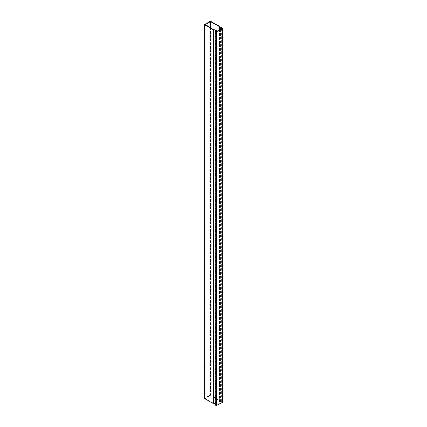 <?xml version="1.0" encoding="UTF-8"?>
<svg xmlns="http://www.w3.org/2000/svg" width="427" height="427" viewBox="0 0 427 427"><rect width="100%" height="100%" fill="white"/><g stroke="black" fill="none" stroke-linecap="round" stroke-linejoin="round"><path stroke-width="0.32" stroke-dasharray="2.13 1.6" d="M221.309 27.846L220.871 27.776L221.309 28.033M215.128 31.096L215.128 404.844L216.521 405.554L222.104 402.335L220.871 401.529L220.871 27.776M221.037 27.686L221.037 401.433L222.27 402.149L222.27 28.395M221.309 29.041L221.309 401.369L220.001 401.492L219.804 400.371A0.619 0.358 0 0 0 219.622 400.152L210.874 395.098A0.592 0.342 0 0 0 210.031 395.098L204.805 398.119A0.592 0.342 0 0 0 204.629 398.359M221.309 401.369L220.956 401.572L220.956 29.249M216.019 31.609L215.955 404.358L216.526 403.921L213.874 403.446L205.109 398.359L210.532 395.295L219.264 400.334L219.574 401.652L220.956 401.572M216.019 404.422L215.357 404.454L215.357 31.23M214.968 403.809L215.913 403.921L215.357 404.454M215.662 31.406L215.662 404.631M216.361 31.806L216.361 405.554M216.521 405.554L216.521 31.806L216.526 403.921M220.161 27.744L220.161 401.492M204.805 24.366L204.805 398.119M215.806 30.258L215.806 403.851M213.874 403.446L213.874 29.698M215.945 29.815L215.945 403.568M213.948 403.467L213.948 29.719M210.031 21.35L210.031 395.098M210.874 21.35L210.874 395.098M219.622 26.399L219.622 400.152M219.264 400.334L219.264 30.226M210.532 27.771L210.532 395.295M210.372 395.295L210.372 27.675M215.881 30.216L215.881 403.963M216.158 29.874L216.158 403.627M219.804 26.623L219.804 400.371M219.297 30.205L219.297 400.377M216.425 31.828L216.425 404.059M216.425 403.782L216.425 30.029M215.357 404.268L215.357 30.514M219.473 30.103L219.473 401.529M219.964 27.702L219.964 401.449M219.574 401.652L219.574 30.045M219.841 401.807L219.841 29.89M220.764 401.556L220.764 29.356M220.327 29.612L220.327 401.807M220.684 401.193L220.684 27.44M221.005 401.193L221.005 27.44M220.924 29.266L220.924 401.556M222.141 28.534L222.141 402.287M215.913 403.921L215.913 30.168M205.109 24.611L205.109 398.359M215.955 404.358L215.955 30.611M215.288 31.187L215.288 404.358"/><path stroke-width="0.64" d="M222.27 402.149L222.27 28.678L216.201 31.902L216.201 405.65L214.968 404.94L214.968 31.187L216.201 31.902M222.27 402.426L216.201 405.65M221.309 28.033L222.104 28.582L216.521 31.806L214.968 31.187M222.27 28.678L221.309 27.846M215.662 30.877L216.425 30.029L213.874 29.698L205.147 24.563L210.532 21.547L219.264 26.586L219.841 28.059L221.309 27.616L220.001 27.744L219.804 26.623A0.619 0.358 0 0 0 219.622 26.399L210.874 21.35A0.592 0.342 0 0 0 210.031 21.35L204.805 24.366A0.592 0.342 0 0 0 204.805 24.851L213.553 29.906A0.619 0.358 0 0 0 213.938 30.007L215.913 30.168L215.288 30.611L215.662 31.406M204.629 24.611L204.629 398.359A0.592 0.342 0 0 0 204.805 398.604L213.553 403.654A0.619 0.358 0 0 0 213.938 403.761L214.968 403.809M216.019 30.675L216.019 31.609M221.309 27.616L221.309 29.041M220.956 29.249L220.956 27.824M216.686 31.902L216.686 405.65M213.553 29.906L213.553 403.654M204.805 398.604L204.805 24.851M213.938 403.761L213.938 30.007M219.264 30.226L219.264 26.586M210.532 21.547L210.532 27.771M210.372 27.675L210.372 21.547M219.297 26.629L219.297 30.205M216.425 30.312L216.425 31.828M215.357 31.23L215.357 30.701M219.473 27.782L219.473 30.103M219.574 30.045L219.574 27.904M219.841 29.89L219.841 28.059M220.764 29.356L220.764 27.808M220.327 28.059L220.327 29.612M220.924 27.808L220.924 29.266M222.371 28.534L222.371 402.287M216.526 30.173L216.526 31.806M215.288 30.611L215.288 31.187"/></g></svg>
